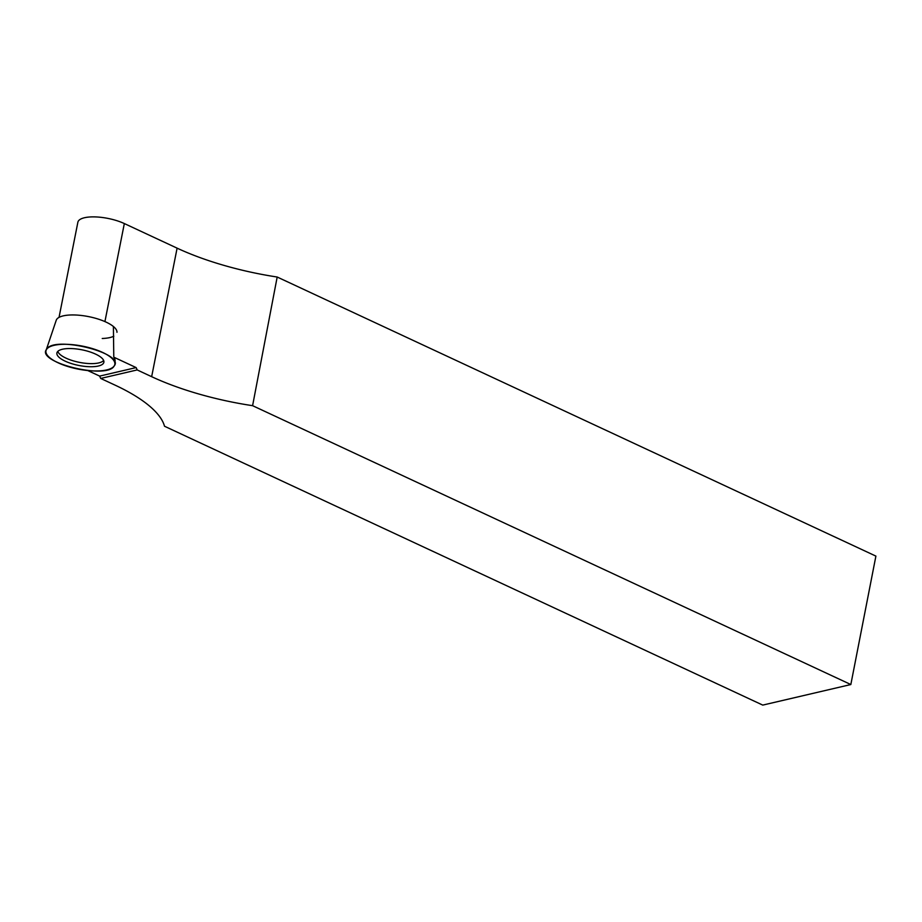 <?xml version="1.0" encoding="UTF-8"?>
<svg xmlns="http://www.w3.org/2000/svg" width="922" height="922" viewBox="0 0 922 922"><rect width="100%" height="100%" fill="white"/><g stroke="black" fill="none" stroke-linecap="round" stroke-linejoin="round"><path stroke-width="1.38" d="M46.653 349.242A35.094 11.698 11.2 0 1 84.398 346.522A35.094 11.698 11.2 0 1 114.881 363.948A35.094 11.698 11.2 0 1 78.116 369.1A35.094 11.698 11.2 0 1 46.1 350.325A35.094 11.698 11.2 0 1 46.653 349.242C53.845 335.343 125.496 353.172 114.132 366.034C106.929 379.933 35.29 362.104 46.653 349.242M56.945 354.209A23.937 7.975 -168.8 0 0 80.975 365.85A23.937 7.975 -168.8 0 0 103.909 362.035A23.937 7.975 -168.8 0 0 103.84 361.055A23.937 7.975 -168.8 0 0 80.537 349.553A23.937 7.975 -168.8 0 0 56.968 352.746A23.937 7.975 -168.8 0 0 56.945 354.209M116.967 332.3A30.991 10.326 -168.8 0 0 90.045 316.914A30.991 10.326 -168.8 0 0 56.715 319.312A30.991 10.326 -168.8 0 0 56.23 320.268L46.1 350.325M177.105 248.156A143.164 47.702 -168.8 0 0 277.188 277.026L252.593 405.68L850.833 684.539L762.748 705.1L164.508 426.241A143.164 47.702 11.2 0 0 115.181 385.189L100.705 378.446L137.182 369.929L151.657 376.683L177.105 248.156L124.332 223.562A28.778 9.589 11.2 0 0 95.024 216.9A28.778 9.589 11.2 0 0 77.874 222.225L59.031 317.375M252.593 405.68A143.164 47.702 11.2 0 1 151.657 376.683M113.809 336.184A30.991 10.326 11.2 0 1 102.238 338.489M113.394 326.515L113.786 357.171A34.69 11.56 11.2 0 1 115.077 360.871L114.881 363.948M103.621 360.433A23.649 7.883 11.2 0 1 79.453 362.369A23.649 7.883 11.2 0 1 57.844 351.363M100.705 378.446L99.657 376.095L87.74 370.54M113.786 357.171L136.133 367.59L137.182 369.929M850.833 684.539L875.9 556.104L277.188 277.026M99.657 376.095L136.133 367.59M104.924 321.582L124.332 223.562"/></g></svg>
